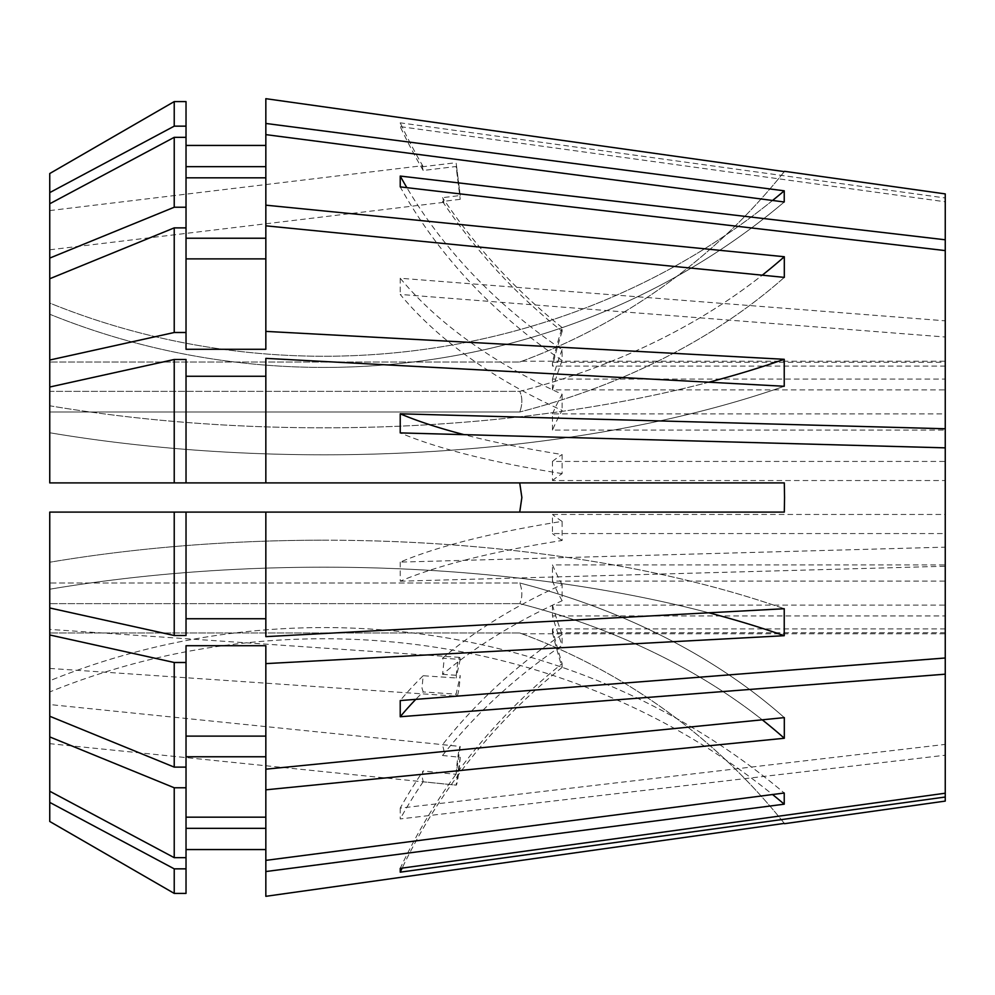 <?xml version="1.0" encoding="UTF-8"?>
<svg xmlns="http://www.w3.org/2000/svg" width="995" height="995" viewBox="0 0 995 995"><rect width="100%" height="100%" fill="white"/><g stroke="black" fill="none" stroke-linecap="round" stroke-linejoin="round"><path stroke-width="0.75" stroke-dasharray="4.97 3.73" d="M442.526 658.18A584.028 324.469 0 0 1 562.125 584.587L562.125 600.769A584.028 324.469 0 0 0 442.526 674.361L443.894 661.973L442.526 658.18L460.212 659.386A19.465 1.978 93.9 0 0 459.491 657.359A19.465 1.978 93.9 0 0 456.108 677.981L423.186 675.729L421.992 688.13L423.186 691.923A584.028 324.469 0 0 0 415.798 699.348M49.75 662.745L49.75 635.096L49.75 668.429L456.842 696.201A19.465 1.978 93.9 0 0 460.212 675.568L456.108 694.162L423.186 691.923M459.491 657.359L49.75 629.4L49.75 635.096M442.526 755.491A584.028 485.597 180 0 1 562.125 645.345L562.125 634.536A584.028 485.597 180 0 0 442.526 744.683L443.894 750.441L442.526 755.491L460.212 757.307A19.465 1.318 95.8 0 1 456.183 785.179A19.465 1.318 95.8 0 1 456.108 785.13L423.186 781.771L421.992 776.013L423.186 770.951A584.028 485.597 180 0 0 400.226 808.114L945.25 744.397L945.25 533.569L552.474 533.569L552.474 514.465L945.25 514.465L945.25 430.076L552.474 430.076A584.028 324.469 180 0 1 562.125 410.413A584.028 324.469 180 0 1 400.226 294.433L945.25 337.006L945.25 430.076M49.75 738.016L49.75 710.206L49.75 743.675L456.183 785.179M186.028 482.898L186.028 359.493L186.028 482.898L265.839 482.898L265.839 358.362L265.839 376.259L186.028 376.259L186.028 482.898L49.75 482.898L519.726 482.898L49.75 482.898L49.75 432.763A681.364 260.74 180 0 0 323.86 454.802A681.364 260.74 0 0 0 784.234 386.271L784.234 359.294L265.839 331.385L265.839 225.815L784.309 277.381L784.309 256.735A603.492 426.731 180 0 1 519.726 391.371C522.562 397.49 522.562 404.368 519.726 412.017C522.562 404.43 522.562 397.54 519.726 391.371L49.75 391.371L49.75 362.018L49.75 391.371L519.726 391.371A603.492 426.731 0 0 0 762.245 275.192M186.028 376.259L186.028 359.493L174.225 359.493L49.75 387.018L49.75 405.786A681.364 260.74 180 0 0 323.86 427.813A681.364 260.74 0 0 0 784.234 359.294M186.028 332.504L186.028 227.88L186.028 349.282L186.028 332.504L174.225 332.504L49.75 360.028L49.75 278.749L49.75 412.017L519.726 412.017L49.75 412.017L49.75 203.776L49.75 314.233A681.364 629.499 180 0 0 323.86 367.429A681.364 629.499 0 0 0 784.234 201.985L784.234 190.816L265.839 123.455L265.839 98.679L265.839 145.444L186.028 145.444L186.028 101.602L174.225 101.602L174.225 126.154L49.75 192.607L49.75 173.528L49.75 362.018L519.726 362.018C522.562 360.974 522.562 360.974 519.726 362.018C522.562 360.974 522.562 360.974 519.726 362.018L49.75 362.018L49.75 173.528M49.75 192.607L49.75 303.065A681.364 629.499 180 0 0 323.86 356.247A681.364 629.499 0 0 0 784.234 190.816M265.839 618.741L265.839 512.102L265.839 636.638L265.839 618.741L186.028 618.741L186.028 512.102L186.028 635.506L174.225 635.506L49.75 607.982L49.75 589.214A681.364 260.74 180 0 1 323.86 567.187A681.364 260.74 0 0 1 784.234 635.705L784.234 608.729L265.839 636.638L265.839 512.102L784.309 512.102L784.545 497.5L784.309 482.898L265.839 482.898L265.839 376.259L265.839 482.898M323.86 540.198A681.364 260.74 0 0 1 784.234 608.729A681.364 260.74 180 0 0 323.86 540.198A681.364 260.74 180 0 0 49.75 562.237L49.75 589.214L49.75 562.237A681.364 260.74 0 0 1 323.86 540.198M49.75 387.018L49.75 432.763A681.364 260.74 0 0 0 323.86 454.802A681.364 260.74 180 0 0 784.234 386.271L265.839 358.362L265.839 376.259M49.75 360.028L49.75 405.786A681.364 260.74 0 0 0 323.86 427.813A681.364 260.74 180 0 0 708.826 382.217M49.75 716.251L174.225 767.12L186.028 767.12L186.028 756.772L186.028 857.665L174.225 857.665L49.75 791.224L49.75 603.629L519.726 603.629L49.75 603.629L49.75 716.251L49.75 582.983L519.726 582.983C522.562 590.57 522.562 597.46 519.726 603.629C522.562 597.51 522.562 590.632 519.726 582.983L49.75 582.983L49.75 512.102L49.75 716.251L49.75 589.214A681.364 260.74 0 0 1 323.86 567.187A681.364 260.74 180 0 1 708.826 612.783M49.75 821.472L49.75 632.982L519.726 632.982C522.562 634.026 522.562 634.026 519.726 632.982C522.562 634.026 522.562 634.026 519.726 632.982L49.75 632.982L49.75 821.472L49.75 691.935A681.364 629.499 0 0 1 323.86 638.753A681.364 629.499 180 0 1 772.568 794.532M49.75 791.224L49.75 680.767A681.364 629.499 0 0 1 323.86 627.571A681.364 629.499 180 0 1 784.234 793.015L265.839 860.376L265.839 789.831L784.309 738.265L784.309 717.619A603.492 426.731 0 0 0 519.726 582.983A603.492 426.731 180 0 1 784.309 717.619L265.839 769.185L265.839 645.718L186.028 645.718L186.028 662.496L174.225 662.496L49.75 634.972M784.234 804.184L784.234 793.015A681.364 629.499 0 0 0 323.86 627.571A681.364 629.499 180 0 0 49.75 680.767L49.75 691.935A681.364 629.499 180 0 1 323.86 638.753A681.364 629.499 0 0 1 784.234 804.184L265.839 871.545L265.839 828.35L186.028 828.35L186.028 868.846L174.225 868.846L49.75 802.393M323.86 367.429A681.364 629.499 180 0 0 784.234 201.985L265.839 134.623L265.839 177.831L186.028 177.831L186.028 137.335L174.225 137.335L49.75 203.776L49.75 314.233A681.364 629.499 0 0 0 323.86 367.429M49.75 203.776L49.75 303.065A681.364 629.499 0 0 0 323.86 356.247A681.364 629.499 180 0 0 772.568 200.468M49.75 210.579L49.75 249.807L49.75 210.579L421.992 165.755L423.186 170.468L456.108 166.501L460.212 199.323L456.108 166.501M460.212 199.323L442.526 201.45L443.894 202.333L442.526 197.657L460.212 195.517L456.108 162.695L460.212 195.517M49.75 249.807L443.894 202.333M174.225 868.846L174.225 893.398L186.028 893.398L186.028 849.556L265.839 849.556L265.839 896.321L265.839 871.545M784.234 635.705L265.839 663.615M400.226 562.1L400.226 581.192A584.028 113.94 180 0 1 562.125 540.472L562.125 521.38A584.028 113.94 180 0 0 400.226 562.1L945.25 547.15L945.25 497.5L945.25 564.924L552.474 564.924A584.028 324.469 180 0 0 562.125 584.587M400.226 581.192L945.25 566.242M400.226 808.114L400.226 818.935L945.25 755.217L945.25 615.93L552.474 615.93A584.028 485.597 0 0 0 562.125 645.345M945.25 801.099L945.25 755.217M442.526 201.45A584.028 572.797 180 0 0 562.125 331.385L562.125 327.579A584.028 572.797 0 0 0 552.474 362.292L945.25 362.292L945.25 361.222L945.25 379.07L552.474 379.07L552.474 389.891L945.25 389.891L945.25 461.431L552.474 461.431L552.474 480.535L945.25 480.535L945.25 497.5L945.25 337.006M552.474 362.292L552.474 366.085L945.25 366.085L945.25 201.786L400.226 126.626L400.226 122.833L945.25 197.98L945.25 193.901M552.474 430.076L552.474 413.895L945.25 413.895L945.25 366.085M423.186 675.729A584.028 324.469 0 0 0 400.226 700.567M945.25 564.924L945.25 657.993L945.25 581.105L945.25 628.915L552.474 628.915A584.028 572.797 0 0 0 562.125 663.615A584.028 572.797 0 0 0 400.226 868.374M562.125 600.769A584.028 324.469 180 0 1 552.474 581.105L945.25 581.105M442.526 674.361L460.212 675.568M460.212 659.386L456.108 677.981M423.186 781.771A584.028 485.597 180 0 0 400.226 818.935M442.526 744.683L460.212 746.486L456.108 774.309L423.186 770.951M945.25 744.397L945.25 533.569M562.125 634.536A584.028 485.597 0 0 1 552.474 605.109L945.25 605.109M460.212 757.307L456.108 785.13M552.474 605.109L552.474 615.93M552.474 628.915L552.474 632.708L945.25 632.708L945.25 633.778L945.25 615.93M552.474 581.105L552.474 564.924M49.75 607.982L49.75 512.102L519.726 512.102L521.865 497.5M174.225 635.506L174.225 512.102L49.75 512.102L519.726 512.102M552.474 413.895A584.028 324.469 180 0 1 562.125 394.231A584.028 324.469 180 0 1 400.226 278.252L945.25 320.825L945.25 201.786M400.226 278.252L400.226 294.433M49.75 258.091L174.225 207.234L186.028 207.234L186.028 238.228L265.839 238.228L265.839 205.169L784.309 256.735M265.839 205.169L265.839 134.623L265.839 166.65L265.839 145.444L265.839 166.65L186.028 166.65L186.028 101.602L186.028 145.444M945.25 320.825L945.25 413.895M945.25 547.15L945.25 514.465M945.25 379.07L945.25 389.891M945.25 480.535L945.25 461.431M945.25 632.708L945.25 628.915M421.992 165.755L423.186 166.662L456.108 162.695M945.25 362.292L945.25 197.98M265.839 238.228L265.839 225.815M186.028 662.496L186.028 767.12L186.028 736.113L265.839 736.113L265.839 789.831M265.839 736.113L265.839 769.185M186.028 238.228L186.028 177.831L186.028 258.887L265.839 258.887M186.028 736.113L186.028 767.12M186.028 207.234L186.028 166.65M174.225 482.898L174.225 359.493M174.225 207.234L174.225 137.335M174.225 767.12L174.225 662.496M49.75 710.206L49.75 704.547L460.138 746.437A19.465 1.318 95.8 0 1 460.212 746.486M265.839 828.35L265.839 860.376L265.839 817.169L186.028 817.169L186.028 756.772L265.839 756.772M186.028 849.556L186.028 868.846M265.839 331.385L265.839 349.282L186.028 349.282L186.028 258.887M265.839 123.455L265.839 166.65M186.028 618.741L186.028 512.102M174.225 332.504L174.225 227.88L186.028 227.88M186.028 126.154L174.225 126.154M49.75 278.749L174.225 227.88M265.839 849.556L265.839 896.321M186.028 828.35L186.028 756.772M265.839 98.679L265.839 145.444M265.839 860.376L265.839 817.169M186.028 817.169L186.028 857.665M174.225 857.665L174.225 787.766L186.028 787.766M49.75 736.909L174.225 787.766M265.839 134.623L265.839 177.831M186.028 177.831L186.028 137.335M784.309 823.4A603.492 603.492 0 0 0 519.726 632.982A603.492 603.492 0 0 1 784.309 823.4M784.309 171.6A603.492 603.492 0 0 1 519.726 362.018A603.492 603.492 0 0 0 784.309 171.6M762.245 719.808A603.492 426.731 0 0 0 519.726 603.629A603.492 426.731 180 0 1 784.309 738.265M784.309 277.381A603.492 426.731 0 0 1 519.726 412.017A603.492 426.731 180 0 0 784.309 277.381M552.474 632.708A584.028 572.797 0 0 0 562.125 667.421L562.125 663.615M562.125 667.421A584.028 572.797 0 0 0 402.154 868.113M562.125 331.385A584.028 572.797 0 0 0 552.474 366.085M423.186 170.468A584.028 572.797 180 0 1 400.226 126.626M423.186 166.662A584.028 572.797 180 0 1 400.226 122.833M562.125 327.579A584.028 572.797 180 0 1 442.526 197.657M552.474 480.535A584.028 113.94 0 0 1 562.125 473.62L562.125 454.528A584.028 113.94 0 0 1 464.006 434.641M562.125 473.62A584.028 113.94 0 0 1 400.226 432.9M552.474 461.431A584.028 113.94 0 0 1 562.125 454.528M552.474 389.891A584.028 485.597 0 0 1 562.125 360.464L562.125 349.655A584.028 485.597 0 0 1 406.868 187.657M562.125 360.464A584.028 485.597 0 0 1 400.226 186.886M552.474 379.07A584.028 485.597 0 0 1 562.125 349.655M562.125 521.38A584.028 113.94 0 0 1 552.474 514.465M562.125 540.472A584.028 113.94 0 0 1 552.474 533.569M562.125 394.231L562.125 410.413M456.108 774.309A19.465 1.318 95.8 0 1 460.138 746.437M456.108 694.162A19.465 1.978 93.9 0 0 456.842 696.201M521.865 361.222L945.25 361.222M521.865 633.778L945.25 633.778"/><path stroke-width="1.49" d="M708.826 382.217A681.364 260.74 180 0 0 784.234 359.294L784.234 386.271L265.839 358.362L265.839 482.898L784.309 482.898L784.545 497.5L784.309 512.102L265.839 512.102L265.839 636.638L784.234 608.729L784.234 635.705L265.839 663.615L265.839 769.185L784.309 717.619L784.309 738.265A603.492 426.731 0 0 0 762.245 719.808M708.826 612.783A681.364 260.74 180 0 1 784.234 635.705M265.839 769.185L265.839 860.376L784.234 793.015L784.234 804.184L265.839 871.545L265.839 896.321L784.309 823.4L265.839 896.321M772.568 794.532A681.364 629.499 180 0 1 784.234 804.184M772.568 200.468A681.364 629.499 180 0 0 784.234 190.816L784.234 201.985L265.839 134.623L265.839 205.169L784.309 256.735L784.309 277.381L265.839 225.815L265.839 349.282L186.028 349.282L186.028 332.504L174.225 332.504L49.75 360.028L49.75 482.898L265.839 482.898M464.006 434.641A584.028 113.94 0 0 1 400.226 413.808L400.226 432.9L945.25 447.849L945.25 657.993L400.226 700.567L400.226 716.748L945.25 674.175L945.25 793.214L400.226 868.374L400.226 872.167L945.25 797.02L945.25 801.099L784.545 823.686M265.839 789.831L784.309 738.265M519.726 482.898L521.865 497.5L519.726 482.898M415.798 699.348A584.028 324.469 0 0 0 400.226 716.748M945.25 674.175L945.25 657.993M521.865 497.5L519.726 512.102M174.225 635.506L174.225 512.102L265.839 512.102L186.028 512.102L186.028 635.506L174.225 635.506L49.75 607.982L49.75 512.102L186.028 512.102M400.226 413.808L945.25 428.758L945.25 447.849M406.868 187.657A584.028 485.597 0 0 1 400.226 176.065L400.226 186.886L945.25 250.603L945.25 428.758M400.226 176.065L945.25 239.783L945.25 250.603M784.545 171.314L945.25 193.901L945.25 239.783M265.839 98.679L784.309 171.6L265.839 98.679L265.839 134.623M784.234 190.816L265.839 123.455M784.234 359.294L265.839 331.385M945.25 797.02L945.25 793.214M265.839 663.615L265.839 645.718L186.028 645.718L186.028 662.496L174.225 662.496L49.75 634.972L49.75 821.472L174.225 893.398L186.028 893.398L186.028 868.846L174.225 868.846L174.225 893.398L49.75 821.472M49.75 634.972L49.75 607.982M186.028 126.154L174.225 126.154L174.225 101.602L49.75 173.528L174.225 101.602L186.028 101.602L186.028 227.88L174.225 227.88L49.75 278.749L49.75 360.028M186.028 258.887L265.839 258.887M265.839 618.741L186.028 618.741M265.839 817.169L186.028 817.169M186.028 756.772L265.839 756.772M186.028 227.88L186.028 332.504M49.75 736.909L174.225 787.766L186.028 787.766L186.028 662.496M186.028 787.766L186.028 857.665L174.225 857.665L49.75 791.224M174.225 227.88L174.225 332.504M174.225 787.766L174.225 857.665M49.75 278.749L49.75 258.091L174.225 207.234L186.028 207.234M49.75 173.528L49.75 258.091M265.839 871.545L265.839 860.376M265.839 376.259L186.028 376.259M186.028 736.113L265.839 736.113M265.839 828.35L186.028 828.35M186.028 849.556L265.839 849.556M174.225 482.898L174.225 359.493L186.028 359.493L186.028 482.898M186.028 857.665L186.028 868.846M174.225 662.496L174.225 767.12L186.028 767.12M174.225 359.493L49.75 387.018M49.75 716.251L174.225 767.12M174.225 868.846L49.75 802.393M265.839 166.65L186.028 166.65M265.839 145.444L186.028 145.444M174.225 126.154L49.75 192.607M265.839 225.815L265.839 205.169M186.028 238.228L265.839 238.228M265.839 177.831L186.028 177.831M186.028 137.335L174.225 137.335L174.225 207.234M174.225 137.335L49.75 203.776M784.309 256.735A603.492 426.731 0 0 1 762.245 275.192M402.154 868.113A584.028 572.797 0 0 0 400.226 872.167"/></g></svg>
